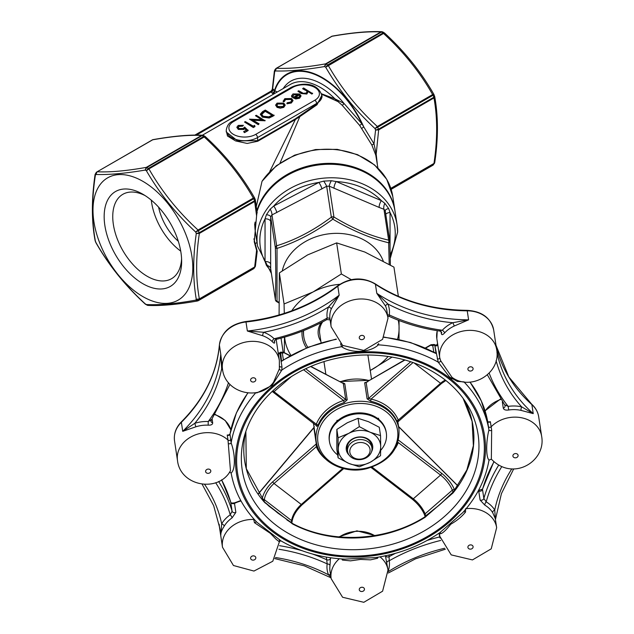 <?xml version="1.0" encoding="UTF-8"?>
<svg xmlns="http://www.w3.org/2000/svg" width="634" height="634" viewBox="0 0 634 634"><rect width="100%" height="100%" fill="white"/><g stroke="black" fill="none" stroke-linecap="round" stroke-linejoin="round"><path stroke-width="0.95" d="M359.319 466.798L370.09 462.337L380.535 455.688L380.701 446.748L380.535 435.613L370.09 432.229L359.319 426.65L348.882 433.299L338.104 437.761L338.104 457.835L348.882 463.414L359.319 466.798M338.104 457.835L336.844 449.498L336.844 429.424L347.281 422.775L358.059 418.313L368.497 421.697L379.267 427.276L380.535 435.613M338.104 437.761L336.844 429.424M359.319 426.65L358.059 418.313M380.669 450.378A28.752 23.387 171.4 0 0 386.534 435.843A28.752 23.387 171.4 0 0 386.32 432.982A28.752 23.387 171.4 0 0 354.382 414.168A28.752 23.387 171.4 0 0 329.458 441.605A28.752 23.387 171.4 0 0 337.668 454.943M389.205 264.33L388.658 242.767A2.615 0.864 -1.5 0 0 389.942 241.982A2.615 0.864 -1.5 0 0 389.934 241.919L390.346 264.988M389.934 241.919A2.615 2.124 171.4 0 0 389.918 241.657L385.226 210.726L383.958 209.275L379.195 207.453A5.23 1.831 112.9 0 1 381.343 200.613L384.838 203.332L388.658 208.562L390.045 212.525L390.045 245.96M379.195 207.453L329.268 186.158L326.668 186.293L271.978 214.934L270.678 216.844L270.67 268.681M390.354 264.996L389.942 241.982A2.615 2.615 0 0 0 389.918 241.657A2.615 2.124 171.4 0 0 388.634 240.135A2.615 1.466 -76.7 0 1 388.658 242.767C370.819 238.479 352.211 230.618 332.842 219.174L333.944 217.018C352.781 228.454 371.009 236.157 388.634 240.135L383.958 209.275A5.23 2.401 108.5 0 1 384.838 203.332M331.352 180.722A5.23 1.228 117 0 0 329.268 186.158L333.944 217.018A2.615 2.124 171.4 0 0 331.344 217.153L332.842 219.174C314.781 232.424 296.173 242.164 277.026 248.401A2.615 1.157 -107.8 0 1 276.654 245.794C295.492 239.929 313.719 230.38 331.344 217.153L326.668 186.293A5.23 0.586 -122 0 0 323.712 181.11L331.352 180.722L336.242 181.554L381.343 200.613A67.965 55.285 171.4 0 0 336.242 181.554A5.23 1.831 112.9 0 0 334.094 188.385M271.067 271.297L266.407 265.353A5.23 3.582 -179.1 0 1 270.678 268.602L275.354 299.462C275.917 285.871 275.917 268.618 275.354 247.712L270.678 216.844A5.23 2.401 179.2 0 0 266.407 214.736L270.227 209.125L273.737 206.05A5.23 1.189 -117.6 0 1 276.796 212.628M142.904 296.617A70.58 40.75 -120 0 0 192.807 267.508A70.58 40.75 -120 0 0 142.404 181.07A70.58 40.75 -120 0 0 92.992 210.456A70.58 40.75 -120 0 0 142.904 296.617M142.904 194.25L142.904 194.25A54.793 31.637 60 0 1 181.649 261.351A54.793 31.637 60 0 1 142.904 283.723A54.793 31.637 60 0 1 104.158 216.614A54.793 31.637 60 0 1 142.904 194.25L142.904 194.25M253.346 268.848A1.569 0.903 -120 0 0 253.56 268.776A1.569 0.903 -120 0 0 253.735 268.626L253.766 268.602A83.648 48.295 -120 0 0 254.551 267.485L254.519 267.5A1.569 0.903 -120 0 0 254.662 266.954L256.596 250.343C257.15 251.658 257.277 251.635 256.96 250.264L253.885 238.812M244.779 128.345L243.916 129.043L238.265 128.979L236.894 127.157L238.233 125.413L243.401 125.302L239.089 125.96L238.146 127.268L239.089 128.543L243.155 128.44L244.637 127.062L248.14 130.549L244.526 132.633L243.622 131.682L246.618 129.954L244.779 128.345L243.916 129.471L238.265 129.407L236.91 127.371M246.325 130.128L244.779 128.773M243.401 125.302L242.608 126.182L239.089 126.388L238.17 127.482M254.955 126.61L253.331 127.553L244.526 122.037L245.318 121.585L253.22 126.142L254.575 125.366L254.955 126.61M265.067 120.349L252.158 119.802L259.084 123.796L258.3 124.256L249.495 119.176L262.389 119.715L255.478 115.721L256.263 115.261L265.067 120.777L252.966 120.27M259.084 123.796L258.3 124.684L249.495 119.176M261.58 119.668L255.478 115.721M274.094 115.134L269.212 117.591L262.365 116.696L260.36 114.128L262.563 111.624L265.297 110.054L274.094 115.562L269.212 118.019L262.365 117.124L260.368 114.342M292.963 100.655L291.378 102.977L286.925 103.81L287.17 102.763L290.641 102.058L291.878 100.426L290.879 99.015L290.879 99.443L285.562 99.562L284.349 101.559L283.255 101.694L283.176 100.965M291.862 100.64L290.879 99.443M298.59 94.775L293.875 94.759L292.742 96.035M292.718 95.805L292.86 96.487L291.791 96.677L291.545 95.813L292.979 93.935L299.533 93.983L300.936 95.647L299.62 97.794L295.769 98.555L292.837 97.668L298.59 94.347L293.875 94.331L292.86 96.907L291.791 97.105L291.561 96.027M300.96 96.217L300.936 95.647M300.936 96.075L299.62 98.215L295.769 98.983L292.837 97.668M312.586 93.602L311.793 94.054L307.981 91.431L306.864 94.038L301.198 93.547L297.909 91.217L298.701 90.765L303.282 93.301L306.214 93.071L307.125 91.756L306.697 90.828L302.767 88.847L303.551 87.96L312.586 93.602M307.981 91.859L306.864 94.038M307.11 91.978L306.697 91.256M285.134 105.22L283.747 106.956L280.244 107.756L277.074 106.948L275.679 104.982L277.082 103.112L283.731 103.104L285.134 104.927M285.134 105.355L283.747 107.384L280.244 108.184L277.074 107.376L275.695 105.196M256.921 210.536A70.58 57.409 -8.6 0 1 329.434 163.35A70.58 57.409 -8.6 0 1 394.911 210.512L392.771 196.382A70.58 57.409 171.4 0 0 336.916 149.767A70.58 57.409 171.4 0 0 262.016 181.324L256.366 206.256M254.654 224.341L255.343 231.664A70.58 57.409 -8.6 0 1 254.828 223.35M262.016 181.324L276.361 165.712L294.628 155.156L315.581 149.529L337.24 149.347L357.552 154.648L374.599 164.951L386.74 179.319L392.771 196.382M269.727 171.584L295.396 119.509L295.143 118.954L316.659 104.119L322.017 97.137L322.017 95.98A18.299 10.564 180 0 1 316.659 103.445L317.008 104.761L299.834 116.624L280.046 163.025M299.319 116.006L299.834 116.624L295.396 119.509L257.761 141.239L247.189 143.442L235.571 140.922L227.479 136.009L226.267 130.652M321.351 93.721L334.942 98.841L343.977 103.405L361.911 123.852L373.989 143.807L375.582 130.041A81.929 47.304 -120 0 0 375.003 128.551C355.103 110.11 338.667 89.663 325.702 67.22A81.929 47.304 -120 0 0 324.545 66.554C304.534 69.93 288.098 71.396 275.243 70.953A81.929 47.304 -120 0 0 274.665 71.777L272.675 88.665L274.467 90.543L277.232 92.001M377.888 167.947L375.772 155.124L371.873 145.059L359.66 125.429L342.146 105.22L338.025 101.63L321.557 94.165M321.961 95.045L317.008 104.761M256.96 250.264C257.277 251.635 257.15 251.658 256.596 250.343L254.234 241.784L256.596 215.877L254.662 201.485A1.569 0.903 -120 0 0 254.519 200.78L254.551 200.756A1.569 0.872 53.7 0 1 254.749 201.43L199.353 233.423C195.763 257.317 195.763 279.142 199.353 298.891A1.569 0.903 60 0 1 199.211 299.438L199.171 299.454A1.569 0.785 -121.7 0 0 199.266 298.947L196.278 299.296C192.839 279.523 192.839 257.61 196.278 233.558A81.929 47.304 -120 0 0 195.708 232.068C175.8 213.626 159.364 193.18 146.399 170.736L148.824 168.953A1.569 0.816 -115.4 0 0 148.348 168.454L148.38 168.43A1.569 0.903 60 0 1 148.927 168.913C161.702 191.349 178.067 211.708 198.022 229.999A1.569 0.903 60 0 1 198.426 230.681L198.387 230.705A1.569 0.872 -126.3 0 0 197.943 230.063L253.331 198.07C240.555 175.634 224.19 155.275 204.235 136.984A1.569 0.903 -120 0 0 203.696 136.5L203.728 136.476A1.569 0.983 55 0 1 204.306 136.928L148.824 168.953M276.202 68.345A1.569 0.903 60 0 1 276.234 68.321A1.569 0.903 60 0 1 276.464 68.25C289.247 68.86 305.612 67.402 325.567 63.868A1.569 0.903 60 0 1 326.106 64.002L326.074 64.026A83.648 48.295 60 0 1 327.651 64.937L327.683 64.914A1.569 0.903 60 0 1 328.222 65.397C340.997 87.833 357.37 108.192 377.325 126.483A1.569 0.903 60 0 1 377.721 127.165L377.69 127.188A83.648 48.295 60 0 1 378.474 129.217L378.514 129.193A1.569 0.903 60 0 1 378.656 129.907L376.192 154.157L377.301 164.079M390.829 188.346L434.044 163.398A1.569 1.014 61.9 0 1 433.854 163.96L433.822 163.984A1.569 0.903 -120 0 0 433.965 163.437C437.555 139.543 437.555 117.718 433.965 97.969A1.569 0.903 -120 0 0 433.822 97.264L433.854 97.24A1.569 0.872 53.7 0 1 434.044 97.905L378.656 129.907L375.582 130.041L378.474 129.217A1.569 0.935 66.5 0 1 378.569 129.938M433.038 165.102L433.07 165.086A83.648 48.295 -120 0 0 433.854 163.96L433.07 165.086A1.569 0.785 -121.5 0 1 432.935 165.212L432.864 165.26A1.569 0.903 -120 0 0 433.038 165.102L391.138 189.297M325.496 63.915L324.545 66.554L326.074 64.026A1.569 0.991 -124.9 0 0 325.496 63.915L380.971 31.882A1.569 0.816 64.4 0 1 381.454 32.049L381.422 32.072A1.569 0.903 -120 0 0 380.875 31.93C368.1 31.32 351.735 32.786 331.78 36.32A1.569 0.903 -120 0 0 331.55 36.392A1.569 0.903 -120 0 0 331.376 36.542M377.246 126.546L375.003 128.551L377.69 127.188A1.569 0.872 -126.3 0 0 377.246 126.546L432.729 94.514A1.569 0.935 66.6 0 1 433.07 95.211L433.038 95.235A1.569 0.903 -120 0 0 432.634 94.545C419.859 72.11 403.493 51.75 383.538 33.467A1.569 0.903 -120 0 0 382.991 32.984L383.031 32.96A1.569 0.983 55 0 1 383.61 33.404L325.702 67.22L327.651 64.937A1.569 0.816 64.6 0 1 328.127 65.437M96.899 171.862A1.569 0.903 60 0 1 96.939 171.838A1.569 0.903 60 0 1 97.168 171.766C109.944 172.377 126.309 170.918 146.264 167.384A1.569 0.903 60 0 1 146.803 167.527L146.771 167.542A83.648 48.295 60 0 1 148.348 168.454L146.399 170.736A81.929 47.304 -120 0 0 145.241 170.07C125.231 173.447 108.802 174.913 95.94 174.477L97.073 171.822A1.569 0.785 -121.5 0 0 96.867 171.885L96.867 171.885A1.569 0.785 -121.5 0 0 96.733 172.012L95.94 174.477A81.929 47.304 -120 0 0 95.362 175.293C91.708 199.163 91.708 221.076 95.362 241.031L95.092 240.508C91.494 221.266 91.494 199.25 95.084 174.469L95.362 175.293L95.948 173.13M95.084 240.508L95.362 241.031A81.929 47.304 -120 0 0 95.94 242.521C108.755 265.06 125.191 285.506 145.241 303.86A81.929 47.304 -120 0 0 146.399 304.526C159.316 305.239 175.753 303.773 195.708 300.12A81.929 47.304 -120 0 0 196.278 299.296L199.171 299.454A83.648 48.295 60 0 1 198.387 300.571L198.426 300.556A1.569 0.903 60 0 1 198.252 300.706A1.569 0.903 60 0 1 198.22 300.73M146.192 167.431L145.241 170.07L146.771 167.542A1.569 0.991 -124.9 0 0 146.192 167.431L201.675 135.399A1.569 0.816 64.4 0 1 202.151 135.573L202.119 135.589A1.569 0.903 -120 0 0 201.58 135.446C188.797 134.836 172.432 136.302 152.477 139.837A1.569 0.903 -120 0 0 152.247 139.908A1.569 0.903 -120 0 0 152.081 140.059M253.426 198.03L254.678 198.117L255.32 199.765L254.551 200.756A83.648 48.295 -120 0 0 253.766 198.735L253.735 198.751A1.569 0.903 -120 0 0 253.331 198.07L253.426 198.03A1.569 0.935 66.6 0 1 253.766 198.735L254.575 197.903C241.713 175.356 225.26 154.886 205.218 136.508L203.569 135.502L202.151 135.573A83.648 48.295 -120 0 1 203.728 136.476L205.257 136.754L204.306 136.928M197.943 230.063L195.708 232.068L198.387 230.705A83.648 48.295 60 0 1 199.171 232.733L199.211 232.718A1.569 0.903 60 0 1 199.353 233.423L196.278 233.558L199.171 232.733A1.569 0.935 66.5 0 1 199.266 233.455M255.415 232.115A70.58 57.409 -8.6 0 1 255.343 231.664M394.911 210.512A70.58 57.409 -8.6 0 1 394.982 210.963M256.96 212.652L256.596 215.877M314.813 100.243A15.684 9.058 0 0 0 314.813 87.437A15.684 9.058 0 0 0 292.631 87.437L233.478 121.593A15.684 9.058 0 0 0 233.478 134.4A15.684 9.058 0 0 0 255.661 134.4L314.813 100.243A2.615 1.506 -120 0 1 316.659 103.445L257.507 137.602A18.299 10.564 180 0 1 237.568 139.892A18.299 10.564 180 0 1 226.267 130.128L226.267 131.975L237.599 140.891L257.507 140.685L295.143 118.954M306.697 90.828L302.767 88.419M306.864 93.61L301.198 93.119L297.909 91.217M312.586 93.174L311.793 94.054M311.793 93.634L307.981 91.431M299.85 96.051L299.296 94.854L294.414 97.668L298.788 97.359L299.85 95.932M293.875 94.331L293.875 94.759M295.769 98.555L295.769 98.983M299.62 97.794L299.62 98.215M291.791 96.677L291.791 97.105M299.296 94.854L294.897 97.818M299.85 96.479L299.296 95.274M290.879 99.015L285.562 99.134L284.349 101.131L283.255 101.266L284.785 98.666L291.592 98.524L292.979 100.426L291.378 102.977M291.378 102.55L286.925 103.382M283.16 101.186L283.255 101.694M284.325 100.814L284.349 101.559M285.562 99.134L285.562 99.562M282.954 106.496L284 105.038L282.938 103.556L277.882 103.564L276.796 105.022L277.858 106.488L282.954 106.496M283.747 106.956L283.747 107.384M277.074 106.948L277.074 107.376M280.244 107.756L280.244 108.184M283.984 105.252L282.938 103.984L277.882 103.992L276.812 105.236M282.938 103.556L282.938 103.984M277.882 103.564L277.882 103.992M265.408 111.029L262.104 113.193L261.628 114.302L263.15 116.244L268.832 116.846L272.406 115.071L265.408 111.029L261.644 114.516M262.365 116.696L262.365 117.124M269.212 117.591L269.212 118.019M272.034 115.285L265.408 111.457M262.104 113.193L262.104 113.621M258.3 124.256L258.3 124.684M264.901 120.444L264.901 120.872M254.955 126.182L253.331 127.553M253.331 127.125L244.526 122.037M248.14 130.121L244.526 132.633M239.089 125.96L239.089 126.388M242.608 125.754L242.608 126.182M238.265 128.979L238.265 129.407M243.916 129.043L243.916 129.471M244.526 132.205L243.622 131.682M273.539 94.133L272.129 93.111A2.615 1.918 140 0 0 274.467 90.543A70.842 40.901 60 0 1 314.987 73.996A70.842 40.901 60 0 1 363.742 126.927L361.824 128.361M432.65 165.323A1.569 0.903 -120 0 0 432.864 165.26L391.146 189.344M331.582 36.368A1.569 1.022 61.8 0 1 331.622 36.344A1.569 1.022 61.8 0 1 331.851 36.273L276.464 68.25L275.243 70.953L276.036 68.496L274.712 70.097L274.665 71.777L275.243 69.613M276.036 68.496A1.569 0.785 58.5 0 1 276.162 68.361L332.287 36.122C352.33 32.564 368.861 31.09 381.866 31.7L380.971 31.882M331.851 36.273L332.287 36.122M382.556 31.859L381.454 32.049A83.648 48.295 -120 0 1 383.031 32.96L384.553 33.237L383.61 33.404M382.865 31.985L384.521 32.992C404.563 51.37 421.016 71.84 433.878 94.387L434.71 96.59C438.324 116.577 438.324 138.584 434.718 162.629L434.044 163.398M432.729 94.514L433.878 94.387M434.623 96.249L433.854 97.24A83.648 48.295 -120 0 0 433.07 95.211L433.981 94.601M434.441 96.059L434.044 97.905M432.903 165.236A1.569 0.785 -121.5 0 0 432.935 165.212L433.608 164.594M197.943 300.825L198.18 300.754A1.569 1.022 61.8 0 1 197.943 300.825L195.708 300.12L198.387 300.571A1.569 1.022 61.8 0 1 198.18 300.754L253.64 268.737A1.569 0.785 58.5 0 0 253.766 268.602L254.551 267.485A1.569 1.014 -118.1 0 0 254.749 266.922L199.266 298.947M152.279 139.892A1.569 1.022 61.8 0 1 152.319 139.868A1.569 1.022 61.8 0 1 152.556 139.789L97.073 171.822M203.26 135.383L202.571 135.216C189.804 134.59 173.28 136.064 152.984 139.638L96.733 172.012M197.515 300.976C177.472 304.534 160.941 306.008 147.928 305.398L145.574 304.328M95.821 242.497L95.179 240.849M254.305 268.111L253.64 268.737A1.569 0.785 58.5 0 1 253.6 268.753M254.749 266.922L255.415 266.153L255.09 266.993M272.129 93.111L270.94 91.478L272.675 88.665A2.615 2.274 117.5 0 1 270.94 91.478M152.984 139.638L152.556 139.789M203.562 135.502L201.675 135.399M257.182 212.905L255.32 199.765M255.137 199.583L254.749 201.43M275.497 68.987L276.162 68.361A1.569 0.785 58.5 0 1 276.376 68.306M371.873 145.059L373.989 143.807L376.192 154.157A1.569 1.102 -14.6 0 0 375.772 155.124M273.008 93.832A2.615 1.506 120 0 0 274.855 90.63A70.303 40.592 -120 0 1 313.893 74.075A70.303 40.592 -120 0 1 361.911 123.852L359.66 125.429M196.397 135.097L271.146 91.946A2.615 1.918 140.1 0 0 273.492 89.37M338.96 100.766A1.569 0.452 -52.6 0 1 338.025 101.63L334.942 98.841A60.127 34.711 -120 0 0 290.293 84.465L202.389 135.208M181.586 258.759A48.715 28.126 60 0 1 171.552 278.691A48.715 28.126 60 0 1 122.837 250.565A48.715 28.126 60 0 1 122.837 194.313A48.715 28.126 60 0 1 145.115 195.597M180.73 251.135A48.715 28.126 60 0 1 151.288 200.146M178.32 241.292A39.213 22.642 60 0 1 158.611 207.159M255.074 222.082A70.58 57.409 171.4 0 0 255.478 232.567L257.531 246.095A70.58 57.409 -8.6 0 1 318.712 178.756A70.58 57.409 -8.6 0 1 397.098 224.951L395.045 211.415A70.58 57.409 171.4 0 0 329.522 164.254A70.58 57.409 171.4 0 0 257.032 211.518M266.407 265.353L265.044 261.525A5.23 3.019 180 0 1 270.702 264.275M270.702 221.583A5.23 3.019 180 0 0 265.044 218.841A67.965 55.285 171.4 0 0 265.044 261.525L265.044 218.841L266.407 214.736M321.906 189.003A5.23 1.189 -117.6 0 0 318.847 182.433A67.965 55.285 171.4 0 0 273.737 206.05L318.847 182.433L323.712 181.11M270.227 209.125A5.23 1.767 -113 0 1 271.978 214.934L276.654 245.794A2.615 2.124 171.4 0 0 275.354 247.712A2.615 0.864 178.5 0 0 277.026 248.401L277.026 301.229L278.928 302.37M383.221 260.97A52.281 42.526 171.4 0 0 330.52 233.645A52.281 42.526 171.4 0 0 282.296 270.758M278.928 302.949L276.614 301.578L277.026 301.229A2.615 2.037 2.2 0 1 275.354 299.462A2.615 2.124 171.4 0 0 275.37 299.724L270.686 268.792M270.227 270.583A5.23 1.228 117 0 1 270.853 269.925M385.765 214.252A5.23 3.019 180 0 1 390.045 212.525A67.965 55.285 171.4 0 1 395.251 233.605A67.965 55.285 171.4 0 1 390.227 254.844M385.242 210.805A5.23 2.401 179.2 0 1 388.658 208.562M398.366 296.34L393.936 267.112L364.843 252.047L336.646 242.893L307.553 254.939L279.356 272.897L279.087 314.971M306.42 347.947A39.997 32.532 -8.6 0 1 302.03 331.241M398.239 320.194A57.512 46.781 -8.6 0 1 399.095 328.253A57.512 46.781 -8.6 0 1 397.542 339.206M388.143 356.419A57.512 46.781 -8.6 0 1 370.454 370.367A57.512 46.781 -8.6 0 1 370.24 370.478M291.767 310.803A57.512 46.781 -8.6 0 1 313.156 291.925A57.512 46.781 -8.6 0 1 339.784 284.317M290.958 355.349A57.512 46.781 -8.6 0 1 284.634 337.122M392.153 357.069L370.454 370.367M399.063 320.519L399.008 339.515M284.286 313.386L284.064 303.971L313.156 291.925L341.354 273.967L351.252 279.649M284.254 352.623L284.507 337.161M283.136 352.06L281.028 338.128M284.064 303.971L279.356 272.897M341.354 273.967L336.646 242.893M303.432 330.694A38.428 31.256 171.4 0 0 303.678 336.004L303.813 336.9A38.428 31.256 171.4 0 0 307.862 347.369M320.867 341.306A23.791 19.353 -8.6 0 1 321.169 322.643M303.638 330.607A38.428 31.256 171.4 0 0 303.813 336.9M322.706 321.842A22.222 18.077 171.4 0 0 319.702 333.571L321.089 342.764M386.32 432.982L386.185 432.087A28.752 23.387 171.4 0 0 354.248 413.265A28.752 23.387 171.4 0 0 329.323 440.701L329.458 441.605M380.701 446.748A21.294 17.316 171.4 0 0 370.09 432.229A21.294 17.316 171.4 0 0 348.882 433.299A21.294 17.316 171.4 0 0 338.271 448.888A21.294 17.316 171.4 0 0 348.882 463.414A21.294 17.316 171.4 0 0 370.09 462.337A21.294 17.316 171.4 0 0 380.701 446.748M370.097 450.314A10.192 8.29 171.4 0 0 354.866 443.871A10.192 8.29 171.4 0 0 354.866 458.287A10.192 8.29 171.4 0 0 370.097 450.314M371.999 449.007A12.284 9.993 -8.6 0 1 360.508 459.595A12.284 9.993 -8.6 0 1 347.614 451.463A12.284 9.993 -8.6 0 1 347.519 450.243A12.284 9.993 -8.6 0 1 359.01 439.647A12.284 9.993 -8.6 0 1 371.904 447.778A12.284 9.993 -8.6 0 1 371.999 449.007M371.904 447.778L371.54 445.377A12.284 9.993 171.4 0 0 358.646 437.238A12.284 9.993 171.4 0 0 347.155 447.834A12.284 9.993 171.4 0 0 347.25 449.054L347.614 451.463M349.191 455.212A13.33 10.841 -8.6 0 1 346.204 448.492A13.33 10.841 -8.6 0 1 362.371 437.048A13.33 10.841 -8.6 0 1 371.508 451.828M283.184 88.57A62.742 36.225 60 0 1 343.977 103.405A1.569 0.571 -46 0 1 342.146 105.22M247.736 392.985L236.387 412.924L229.983 434.108L231.125 442.897C235.452 454.404 235.452 469.937 231.125 472.98L231.125 473.004C234.493 491.588 243.115 508.032 257 522.329L280.957 540.865C299.937 551.802 321.216 557.888 344.793 559.117L375.685 557.571C399.444 553.942 420.825 545.636 439.837 532.655L440.44 532.917A1.569 1.347 145.7 0 1 440.646 533.693L440.123 532.726M464.191 381.906L457.32 381.406L449.482 376.945L438.205 362.133L434.829 345.459L436.041 353.487L410.586 342.526L384.141 337.074M378.641 343.573L378.387 344.841C370.177 352.71 351.22 353.661 341.678 346.695L340.561 343.802M290.047 355.856L283.866 352.655L282.376 353.289A1.569 1.276 171.4 0 0 280.347 353.265L279.951 353.542L281.94 366.666L281.861 370.026L272.057 385.424L256.699 392.961M439.845 532.663L462.836 512.565C476.942 496.771 485.668 479.288 489.004 460.118L491.39 459.167M488.941 459.959C485.953 457.288 485.953 441.747 488.941 429.868L487.609 421.206A130.707 106.314 171.4 0 0 469.952 382.104M435.201 345.031L436.881 344.983L437.555 343.454L437.714 344.421A1.569 1.276 171.4 0 1 435.225 345.696L435.201 345.031L434.266 344.476L434.829 345.459A1.569 1.276 -8.6 0 0 432.792 345.688L430.692 345.237A1.569 0.935 -119.9 0 1 431.017 344.73L425.343 347.987M336.186 339.055L308.322 347.186L283.683 359.787M336.377 339.317A130.707 106.314 171.4 0 0 281.559 361.293L280.593 352.155L279.451 352.948L279.951 353.542A1.569 1.276 -8.6 0 1 278.334 353.748M280.593 352.155L283.477 352.227A1.569 1.086 -62.6 0 1 283.866 352.655M398.041 421.063L398.287 420.057A1.569 0.896 -22.7 0 0 396.939 421.436L397.621 422.244M367.728 381.771L364.661 382.722L367.102 398.818L370.676 401.235L371.033 399.095L368.576 398.406L410.713 361.737M305.651 368.719L345.744 399.555L343.565 400.482L344.199 402.574L347.226 399.816L344.785 383.728L342.614 382.73M316.588 425.66L316.699 426.381L317.927 425.43A1.569 0.824 -158.2 0 0 316.311 424.194L316.287 425.192M338.088 420.31L336.923 420.366L336.923 421.333M378.585 419.225L378.585 418.266L377.412 418.321M292.306 523.502A1.569 0.61 117.7 0 1 292.543 523.51A1.569 0.61 117.7 0 1 292.726 524.056L264.655 502.469A115.507 93.951 -8.6 0 1 245.857 431.318L246.309 468.637L264.544 501.977A1.569 0.808 138.2 0 1 264.552 501.985A1.569 0.808 138.2 0 1 264.655 502.469M453.278 492.261A1.569 0.674 39.4 0 0 453.017 492.388A1.569 0.674 39.4 0 0 453.009 492.396A1.569 0.674 39.4 0 0 453.017 492.951L424.946 517.384A115.507 93.951 -8.6 0 1 292.726 524.056M264.291 501.763L277.644 512.906L291.188 522.448A1.569 0.816 -56.3 0 0 291.22 522.733M425.977 516.1A1.569 0.658 53 0 0 425.953 515.64L439.687 504.719L452.842 492.238A1.569 0.46 -134.9 0 1 452.938 492.475M433.371 352.227L433.743 351.933L436.041 353.487A130.707 106.314 171.4 0 0 383.982 337.328M347.226 399.816A1.569 1.276 171.4 0 1 345.744 399.555L343.311 383.467A1.569 1.276 171.4 0 0 344.785 383.728M310.589 366.507L343.311 383.467L310.842 366.404M291.188 522.448L291.529 522.678A1.569 1.046 -52.6 0 0 291.577 522.947M262.183 499.227A17.253 7.909 127.6 0 1 272.794 481.745L316.287 443.903L316.311 446.716A1.569 0.896 157.3 0 1 317.46 446.653M316.588 443.531A1.569 1.276 171.4 0 1 316.287 443.903L313.846 427.815A1.569 1.276 171.4 0 0 314.107 427.522M258.244 494.06L313.846 427.815L314.266 426.516M425.271 516.742L425.953 515.64M372.071 467.084L413.305 498.799L440.559 475.08L398.287 442.572A1.569 0.824 21.8 0 0 397.851 442.516M364.661 382.722A1.569 1.276 171.4 0 0 366.135 382.31L404.627 359.882M425.089 516.797A1.569 0.428 58 0 0 424.954 516.805C386.558 541.499 330.885 544.305 292.551 523.51A1.569 0.61 117.7 0 1 292.551 523.51L291.909 523.137A1.569 0.571 119.8 0 0 291.711 523.113L269.22 506.36M286.964 519.975L291.909 523.137A1.569 0.571 119.8 0 1 292.044 523.66M452.454 493.117L439.687 504.719L424.954 516.805A1.569 0.428 58 0 0 424.946 516.805A1.569 0.428 58 0 0 424.946 517.384M429.139 513.762L425.588 516.361A1.569 0.911 50.9 0 0 425.596 515.91M449.403 496.168L452.541 492.911A1.569 0.713 41.5 0 0 452.517 493.506M325.345 458.865A43.397 35.298 -8.6 0 1 316.311 446.716L274.039 483.496A15.684 7.196 -52.4 0 0 264.354 499.655L291.608 520.617L291.371 522.574A1.569 0.785 -55 0 0 291.386 522.836M283.453 359.787A1.569 0.911 123 0 1 283.327 359.533L282.376 353.289M432.792 345.688L433.743 351.933A1.569 0.761 -125.9 0 1 433.727 352.036M412.06 498.855A1.569 0.721 -52.4 0 0 412.211 499.14A1.569 0.721 -52.4 0 0 413.305 498.799A15.684 5.611 -131 0 1 425.057 513.873L452.311 490.161L453.017 492.071A1.569 0.491 -133.7 0 1 453.096 492.285M425.81 516.211A1.569 0.626 51.7 0 0 425.771 515.783L425.057 513.873A1.569 1.062 -20.3 0 0 424.629 515.022C422.22 509.245 418.083 503.943 412.211 499.14L371.009 467.448M222.407 368.544A2.615 1.434 -32.5 0 0 221.678 368.806L220.759 354.16L222.502 369.17A28.752 23.387 -8.6 0 1 238.368 344.397A28.752 23.387 -8.6 0 1 271.186 347.234A28.752 23.387 -8.6 0 1 279.364 360.548L276.4 341.005A28.752 23.387 171.4 0 0 276.083 339.396C274.427 340.648 273.848 341.314 274.34 341.377L274.324 341.282M437.714 344.421L439.703 357.552A28.752 23.387 -8.6 0 1 456.012 333.262A28.752 23.387 -8.6 0 1 488.473 336.258A28.752 23.387 -8.6 0 1 496.652 349.58L493.688 330.029A28.752 23.387 171.4 0 0 467.234 310.818L468.605 319.837L452.755 322.714A2.615 0.515 65.1 0 1 454.158 326.066L468.605 319.837A156.852 127.577 171.4 0 1 376.794 293.304L387.897 303.979A2.615 1.49 -22.2 0 0 385.654 306.27L376.794 293.304L375.423 284.286A28.752 23.387 171.4 0 0 337.803 286.188A156.852 127.577 -8.6 0 1 245.992 321.993L247.363 331.011A156.852 127.577 171.4 0 0 339.174 295.206L328.515 306.975A159.459 129.708 -8.6 0 1 263.665 332.271A2.615 0.848 -70 0 0 262.714 335.735L247.363 331.011L263.665 332.271A31.367 25.519 -8.6 0 1 274.11 338.746A2.615 1.3 -45.3 0 0 272.287 341.671C274.078 343.493 274.855 343.604 274.617 342.011L274.435 340.854M222.502 369.17C225.094 393.278 259.663 401.631 273.539 382.231L279.372 368.822L279.364 360.548M493.688 330.029C490.716 317.8 481.84 311.239 467.076 310.343L467.234 310.818A156.852 127.577 -8.6 0 1 375.423 284.286A2.615 1.133 -56.5 0 0 375.162 283.802C362.703 276.812 350.301 277.423 337.93 285.633A2.615 0.848 -127.4 0 0 337.803 286.188L339.174 295.206L331.217 309.02A2.615 1.379 21.4 0 0 328.515 306.975A31.367 25.519 -8.6 0 0 327.176 318.046L326.724 319.187M331.146 326.795A28.752 23.387 -8.6 0 1 347.012 302.022A28.752 23.387 -8.6 0 1 379.829 304.859A28.752 23.387 -8.6 0 1 388.008 318.181L382.587 339.341L363.813 350.436L342.59 345.395L331.146 326.795L329.989 319.171A2.615 1.522 -8.3 0 0 327.176 318.046A169.92 138.212 171.4 0 1 274.11 338.746L276.313 338.849M441.026 331.487L441.351 333.587C441.668 335.18 442.746 334.974 444.585 332.969A2.615 1.07 42.5 0 0 442.31 330.251L439.655 330.591M502.334 401.845L503.285 408.098C503.792 409.77 505.599 410.404 508.714 409.992L508.183 406.386L504.743 404.857M488.394 421.967L490.367 421.705L491.659 430.169L491.35 459.135C513.437 482.109 546.294 460.855 541.65 436.351L538.694 416.807A28.752 23.387 171.4 0 0 531.863 404.603A156.852 127.577 -8.6 0 1 496.018 345.372M496.929 352.274A156.852 127.577 171.4 0 0 533.234 413.63L521.021 410.38A2.615 0.65 102.3 0 1 521.608 406.814A159.459 129.708 -8.6 0 1 496.097 360.659M466.204 508.658A28.752 23.387 -8.6 0 1 488.473 514.356A28.752 23.387 -8.6 0 1 496.652 527.67L495.273 518.58L492.65 512.573A2.615 1.434 147.5 0 1 494.742 509.99A159.459 129.708 -8.6 0 1 511.781 468.906M478.44 490.534L478.456 490.542A2.615 0.872 111.1 0 1 478.733 491.033L480.104 500.052L484.812 505.124A2.615 1.078 120.8 0 1 486.199 501.866L483.861 498.475A172.535 140.336 -8.6 0 1 498.689 465.142M385.385 555.606L388.008 570.045L382.587 591.205L363.813 602.3L342.59 597.26L331.146 578.66A28.752 23.387 -8.6 0 1 339.333 558.76M312.166 553.918A172.535 140.336 -8.6 0 1 326.724 559.759L327.176 563.888A2.615 1.474 -171.8 0 1 329.989 565.512L330.48 557.754M218.643 481.483A172.535 140.336 -8.6 0 1 232.099 511.194L230.221 514.792A2.615 0.785 -124.9 0 1 232.06 517.891L235.856 512.391L234.493 503.372A28.752 23.387 171.4 0 1 241.031 500.979M204.647 484.439A159.459 129.708 -8.6 0 1 221.678 523.787A2.615 1.26 -149.1 0 1 224.23 526.133C221.757 529.984 220.6 533.099 220.759 535.492L219.396 526.474A28.752 23.387 171.4 0 0 219.538 527.718L219.388 526.418A2.615 1.522 -4.8 0 0 219.396 526.474A156.852 127.577 -8.6 0 0 219.174 524.223M211.217 419.684L208.237 421.539L208.158 425.176C211.225 425.271 212.731 424.471 212.675 422.775L212.089 418.86M222.692 370.264A31.367 25.519 -8.6 0 1 221.678 368.806A159.459 129.708 -8.6 0 1 194.812 423.314L195.851 426.809L182.727 431.334L181.364 422.307A28.752 23.387 171.4 0 0 174.54 440.939L177.496 460.49A28.752 23.387 -8.6 0 1 193.362 435.716A28.752 23.387 -8.6 0 1 226.187 438.554A28.752 23.387 -8.6 0 1 228.01 440.107L227.241 434.995L228.731 435.122M437.214 358.82A1.569 1.276 -8.6 0 0 439.703 357.552L440.646 360.675L452.002 377.325C471.038 391.487 501.296 373.26 496.652 349.58M465.507 508.745L465.554 512.018C461.766 516.694 456.829 520.768 450.75 524.239C446.13 530.072 442.762 533.226 440.646 533.693M377.84 557.238L377.618 558.269L370.494 559.854L360.572 559.426L350.515 560.86L342.392 560.052L341.837 558.95M279.491 541.238L279.372 541.84L276.218 539.391L270.377 533.36L254.456 522.678L253.513 518.596M177.496 460.49C180.214 486.159 218.247 493.117 230.467 470.808L228.01 440.107A1.569 1.276 171.4 0 0 230.76 439.338M228.509 382.674A169.92 138.212 171.4 0 1 208.237 421.539A31.367 25.519 -8.6 0 0 194.812 423.314L182.727 431.334A156.852 127.577 171.4 0 0 220.759 354.16L219.396 345.134A156.852 127.577 -8.6 0 1 181.364 422.307A2.615 1.014 -134.8 0 1 181.482 421.753C175.951 427.419 173.637 433.814 174.54 440.939M215.687 482.736A169.92 138.212 171.4 0 1 230.221 514.792A31.367 25.519 -8.6 0 0 221.678 523.787L220.759 535.492A156.852 127.577 171.4 0 0 219.958 528.708L213.674 505.663L202.143 484.233M389.244 316.025L389.244 314.908A169.92 138.212 171.4 0 0 442.31 330.251A31.367 25.519 -8.6 0 1 452.755 322.714A159.459 129.708 -8.6 0 1 387.897 303.979A31.367 25.519 -8.6 0 1 389.244 314.908A2.615 1.474 8.2 0 0 387.556 315.225M275.505 557.532A159.459 129.708 -8.6 0 1 328.515 574.824L330.924 577.178M278.928 549.258A169.92 138.212 171.4 0 1 327.176 563.888A31.367 25.519 -8.6 0 0 328.515 574.824A2.615 1.49 157.8 0 1 330.56 574.776M496.01 345.34L508.825 376.929L531.641 404.151A2.615 1.26 131.7 0 1 531.863 404.603L533.234 413.63L521.608 406.814A31.367 25.519 -8.6 0 0 508.183 406.386A169.92 138.212 171.4 0 1 489.179 373.149M386.883 562.612A2.615 1.522 171.7 0 1 389.244 560.749A31.367 25.519 -8.6 0 1 388.151 571.147M388.999 555.004L389.244 560.749A169.92 138.212 171.4 0 1 440.749 540.43M427.292 540.382A172.535 140.336 -8.6 0 1 439.655 536.943L440.123 538.076M495.416 519.515L494.742 509.99A31.367 25.519 -8.6 0 0 486.199 501.866A169.92 138.212 171.4 0 1 501.763 466.656M465.554 512.018A1.569 1.07 5.3 0 1 463.969 511.289M377.618 558.269A1.569 1.228 15.6 0 1 377.064 557.357M342.392 560.052A1.569 1.173 149.6 0 0 342.931 559.022M279.372 541.84A1.569 1.395 15.1 0 1 279.404 541.388L279.491 539.589M254.456 522.678A1.569 1.03 161.7 0 0 256.16 521.465M228.351 443.467A1.569 1.006 176.4 0 0 229.976 443.752A1.569 1.006 176.4 0 0 231.125 442.897A130.707 106.314 -8.6 0 1 255.827 392.7M279.372 368.822A1.569 1.117 -170.3 0 0 280.165 369.971A1.569 1.117 -170.3 0 0 281.861 370.026A130.707 106.314 -8.6 0 1 341.678 346.695A1.569 1.236 -33.1 0 0 342.859 345.585M377.579 344.452A1.569 1.292 -162.8 0 0 378.387 344.841A130.707 106.314 -8.6 0 1 438.205 362.133A1.569 1.07 -23.2 0 0 439.837 361.903A1.569 1.07 -23.2 0 0 440.646 360.675M464.025 381.882A1.569 1.434 -170.3 0 0 464.159 382.096A130.707 106.314 -8.6 0 1 488.941 429.868A1.569 0.999 -9 0 0 490.027 430.621A1.569 0.999 -9 0 0 491.659 430.169M433.822 163.984L390.956 188.734M327.683 64.914L382.991 32.984M381.422 32.072L326.106 64.002M378.514 129.193L433.822 97.264M433.038 95.235L377.721 127.165M254.519 267.5L199.211 299.438M198.426 300.556L253.735 268.626M199.211 232.718L254.519 200.78M253.735 198.751L198.426 230.681M148.38 168.43L203.696 136.5M202.119 135.589L146.803 167.527M255.661 134.4A2.615 1.506 -120 0 1 257.507 137.602L257.761 141.239M305.089 89.759L305.089 90.186M301.198 93.119L301.198 93.547M272.319 116.157L272.319 116.585M264.394 111.616L264.394 112.036M292.631 87.437A2.615 1.506 -120 0 0 291.323 87.31C299.819 83.157 317.468 80.859 322.017 95.98M233.478 121.593A2.615 1.506 -120 0 0 232.171 121.459L291.323 87.31M390.282 258.347L397.637 232.099L397.098 224.951A70.58 57.409 -8.6 0 1 397.629 231.973M247.894 393.001A130.707 106.314 171.4 0 0 229.991 434.227A1.569 1.276 -8.6 0 1 227.241 434.995M448.88 377.523A125.477 102.066 171.4 0 0 239.747 434.013A125.477 102.066 171.4 0 0 392.842 551.762A125.477 102.066 171.4 0 0 448.88 377.523M368.75 380.487A41.828 34.022 171.4 0 0 340.403 381.723M328.15 461.124A41.828 34.022 -8.6 0 1 316.263 441.755A41.828 34.022 -8.6 0 1 339.341 405.72A41.828 34.022 -8.6 0 1 387.081 409.849A41.828 34.022 -8.6 0 1 398.968 429.226L397.819 421.618M396.939 421.436A41.828 34.022 171.4 0 0 370.676 401.235M344.199 402.574A41.828 34.022 171.4 0 0 317.927 425.43M386.114 411.72A40.259 32.746 171.4 0 0 319.013 429.844A40.259 32.746 171.4 0 0 368.132 467.615A40.259 32.746 171.4 0 0 386.114 411.72M291.648 376.358L274.039 391.685L316.311 424.194A43.397 35.298 -8.6 0 1 343.565 400.482L303.567 369.725M448.072 378.229A124.335 101.131 -8.6 0 1 392.541 550.875A124.335 101.131 -8.6 0 1 240.849 434.203A124.335 101.131 -8.6 0 1 448.072 378.229M276.131 525.253A119.263 97.002 171.4 0 0 430.383 527.139A119.263 97.002 171.4 0 0 465.538 401.885C459.999 393.452 452.961 385.947 444.426 379.362C421.348 362.125 393.555 354.034 361.039 355.095C331.954 356.68 306.19 365.556 283.747 381.723C263.815 396.63 250.763 414.517 244.589 435.368A119.263 97.002 171.4 0 0 276.131 525.253M453.017 492.388L466.878 469.921L473.376 445.678L472.092 421.293L463.121 398.39A115.507 93.951 -8.6 0 1 453.017 492.951M262.333 499.418A1.569 1.102 7 0 1 264.354 499.655L264.124 501.51M272.794 481.745A1.569 0.563 49 0 0 274.039 483.496L301.293 504.458L342.74 468.391M457.875 485.961L398.58 426.666M398.509 440.139L441.526 473.218A17.253 6.174 -131 0 1 454.459 489.805L454.657 490.336M398.287 442.572A43.397 35.298 -8.6 0 1 395.362 448.254M413.051 362.537L371.033 399.095A43.397 35.298 -8.6 0 1 398.287 420.057L440.559 383.277L414.065 362.894M430.692 345.237L425.66 348.129M405.007 359.985L366.135 382.31L368.576 398.406A1.569 1.276 171.4 0 1 367.102 398.818M452.137 378.791A17.253 7.909 -52.4 0 0 449.981 378.704M454.459 489.805A1.569 1.062 -20.3 0 0 452.311 490.161A15.684 5.611 49 0 0 440.559 475.08A1.569 0.721 -52.4 0 0 441.526 473.218M441.526 383.221A1.569 0.563 -131 0 1 441.454 383.554A1.569 0.563 -131 0 1 440.559 383.277A15.684 7.196 127.6 0 1 445.33 380.067M272.802 390.79A15.684 5.611 -131 0 1 274.039 391.685A1.569 0.721 127.6 0 1 272.945 392.026L272.129 391.424M292.06 521.52A1.569 1.102 7 0 0 291.608 520.617A15.684 7.196 127.6 0 1 301.293 504.458A1.569 0.563 49 0 0 302.18 504.735C296.45 510.124 293.074 515.719 292.06 521.52L291.862 523.113M316.699 426.381A1.569 1.276 171.4 0 0 316.731 425.921L272.945 392.026M269.236 506.376L265.004 502.453A1.569 0.848 136.2 0 1 265.139 502.976M425.588 516.361L425.62 516.916M452.763 492.792A1.569 0.713 41.5 0 0 452.541 492.911L453.009 492.396M337.93 285.633C311.421 305.572 280.743 317.531 245.897 321.509L245.992 321.993A28.752 23.387 171.4 0 0 219.396 345.134A2.615 1.49 -175.2 0 1 219.388 344.936C216.725 373.339 204.093 398.944 181.482 421.753M272.287 341.671A28.752 23.387 171.4 0 0 262.714 335.735M255.05 378.292A2.615 2.124 171.4 0 0 250.692 379.473A2.615 2.124 171.4 0 0 253.885 381.922A2.615 2.124 171.4 0 0 255.05 378.292M388.008 318.181L386.867 310.66A28.752 23.387 171.4 0 0 385.654 306.27M331.217 309.02A28.752 23.387 171.4 0 0 329.989 319.171M363.694 335.917A2.615 2.124 171.4 0 0 359.335 337.098A2.615 2.124 171.4 0 0 362.529 339.547A2.615 2.124 171.4 0 0 363.694 335.917M437.286 330.686A28.752 23.387 171.4 0 0 436.826 338.643L437.555 343.454M454.158 326.066A28.752 23.387 171.4 0 0 444.585 332.969M472.338 367.316A2.615 2.124 171.4 0 0 467.987 368.497A2.615 2.124 171.4 0 0 471.173 370.945A2.615 2.124 171.4 0 0 472.338 367.316M500.654 399.483A28.752 23.387 171.4 0 0 485.145 411.094M488.386 426.325A1.569 1.276 -8.6 0 0 491.136 426.817A28.752 23.387 -8.6 0 1 533.479 423.036A28.752 23.387 -8.6 0 1 541.65 436.351M521.021 410.38A28.752 23.387 171.4 0 0 508.714 409.992M517.344 454.095A2.615 2.124 171.4 0 0 512.985 455.267A2.615 2.124 171.4 0 0 516.179 457.724A2.615 2.124 171.4 0 0 517.344 454.095M492.65 512.573A28.752 23.387 171.4 0 0 484.812 505.124M494.005 461.798A172.535 140.336 171.4 0 0 482.498 489.456A2.615 2.124 -8.6 0 1 478.733 491.033A28.752 23.387 171.4 0 0 478.266 490.859M496.652 527.67L491.231 548.83L472.457 559.925L451.234 554.893L439.79 536.285A28.752 23.387 -8.6 0 1 439.584 532.837M472.338 545.414A2.615 2.124 171.4 0 0 467.987 546.587A2.615 2.124 171.4 0 0 471.173 549.044A2.615 2.124 171.4 0 0 472.338 545.414M380.012 556.866A28.752 23.387 -8.6 0 1 388.008 570.045M374.559 535.603A28.752 23.387 171.4 0 0 339.364 536.935M329.989 565.512A28.752 23.387 171.4 0 0 330.005 571.139L331.146 578.66M363.694 587.781A2.615 2.124 171.4 0 0 359.335 588.962A2.615 2.124 171.4 0 0 362.529 591.411A2.615 2.124 171.4 0 0 363.694 587.781M232.06 517.891A28.752 23.387 171.4 0 0 224.23 526.133M279.626 541.087L272.786 561.233L253.957 571.06L233.447 565.504L222.502 547.261A28.752 23.387 -8.6 0 1 253.648 519.444A1.569 1.276 171.4 0 0 254.21 519.373M255.05 556.39A2.615 2.124 171.4 0 0 250.692 557.563A2.615 2.124 171.4 0 0 253.885 560.02A2.615 2.124 171.4 0 0 255.05 556.39M230.847 429.836A28.752 23.387 171.4 0 0 214.926 414.699M208.158 425.176A28.752 23.387 171.4 0 0 195.851 426.809M210.052 469.612A2.615 2.124 171.4 0 0 205.693 470.793A2.615 2.124 171.4 0 0 208.879 473.241A2.615 2.124 171.4 0 0 210.052 469.612M493.87 461.679L482.514 489.099A2.615 1.427 -164.1 0 0 482.498 489.456L483.861 498.475A2.615 2.124 171.4 0 1 480.104 500.052M388.198 571.63A159.459 129.708 -8.6 0 1 444.624 548.259M439.885 536.879A2.615 2.124 171.4 0 1 439.655 536.943L439.085 533.178M385.472 555.796A2.615 2.124 171.4 0 0 389.244 556.604A172.535 140.336 -8.6 0 1 395.315 553.371M330.576 558.372A2.615 2.124 171.4 0 1 326.724 559.759L326.32 557.096M279.531 545.684A172.535 140.336 -8.6 0 1 302.125 550.724M235.856 512.391A2.615 2.124 171.4 0 1 232.099 511.194L230.736 502.168A172.535 140.336 171.4 0 0 221.559 479.843M229.976 384.331L210.853 421.087A2.615 2.124 171.4 0 0 212.675 422.775M274.34 341.346A2.615 2.124 171.4 0 0 274.617 342.011M221.607 479.811L230.705 502.057A2.615 1.514 163.6 0 1 230.736 502.168A2.615 2.124 171.4 0 0 234.493 503.372A2.615 0.547 64 0 1 234.572 502.841L240.793 500.543M441.351 333.587A2.615 2.124 171.4 0 0 441.636 332.311L440.115 331.106C422.086 328.515 405.174 323.625 389.371 316.453L387.731 316.334M503.285 408.098A2.615 2.124 171.4 0 0 505.108 405.697L505.108 405.697A2.615 2.124 171.4 0 0 505.036 405.395M279.626 366.365A1.569 1.276 171.4 0 0 281.94 366.666M470.032 382.096L481.254 400.799L487.609 421.206A1.569 1.276 171.4 0 0 490.367 421.705M255.082 243.646L256.992 242.545M291.545 96.241L291.545 95.813M292.979 100.854L292.979 100.426M275.679 105.41L275.679 104.982M260.36 114.556L260.36 114.128M236.894 127.585L236.894 127.157M434.718 162.629L434.393 163.477M96.194 172.503L95.084 174.469M147.928 305.398L146.937 305.113M95.924 242.711C108.786 265.258 125.239 285.728 145.281 304.106M257.19 251.302L255.415 266.145M194.852 135.105L271.035 91.122M272.327 89.077L274.387 70.945M232.171 121.459C229.017 122.822 227.051 125.706 226.267 130.128M257.531 246.095L271.4 273.508M275.37 299.724A2.615 2.615 0 0 0 276.614 301.578M323.95 361.602L325.852 374.187M367.886 354.945L371.516 378.902M398.968 429.226C399.911 448.61 389.213 461.742 366.872 468.621C343.874 474.66 318.545 461.354 316.263 441.755L313.45 423.179M290.261 355.737L283.477 352.227M343.676 468.629L302.18 504.735M258.141 493.91L313.917 427.459M425.168 516.884L424.629 515.022M457.938 485.874L398.556 426.484M434.258 344.476L431.017 344.73M445.868 380.495L441.454 383.554L397.589 422.149M369.051 380.313L340.054 381.549M265.004 502.453L264.552 501.985M283.572 359.89L282.97 360.096M439.79 536.285L439.299 533.028M222.502 547.261L219.538 527.718M221.084 359.803L221.155 360.294M276.091 339.396L276.4 341.005M276.075 339.404C294.113 334.982 311.025 328.388 326.819 319.615C329.751 319.718 330.908 320.051 330.298 320.622M215.14 414.367L225.181 420.453L230.847 429.82M274.807 558.602L304.28 565.813L331.011 577.796M230.705 502.057C230.483 502.984 231.767 503.245 234.572 502.841M388.293 573.017L415.524 558.831L445.337 549.218M437.222 330.671L436.826 338.643M487.395 374.868L505.108 405.697M338.762 536.879L356.926 530.832L374.963 535.532M513.683 468.93L501.415 493.664L495.423 519.579M500.377 399.079L485.065 410.84M478.456 490.542L482.514 489.099M531.641 404.151C535.548 407.678 537.901 411.902 538.694 416.807M467.076 310.343C432.245 309.875 401.607 301.031 375.162 283.802M245.897 321.509C230.554 324.085 221.718 331.891 219.388 344.936M219.388 526.418L219.174 524.215M280.957 540.865L279.404 541.396M229.413 472.132L231.125 473.004M229.983 434.108L228.446 435.075L228.811 435.344M279.451 352.948L278.239 353.138M487.609 421.206L488.513 422.149"/></g></svg>
